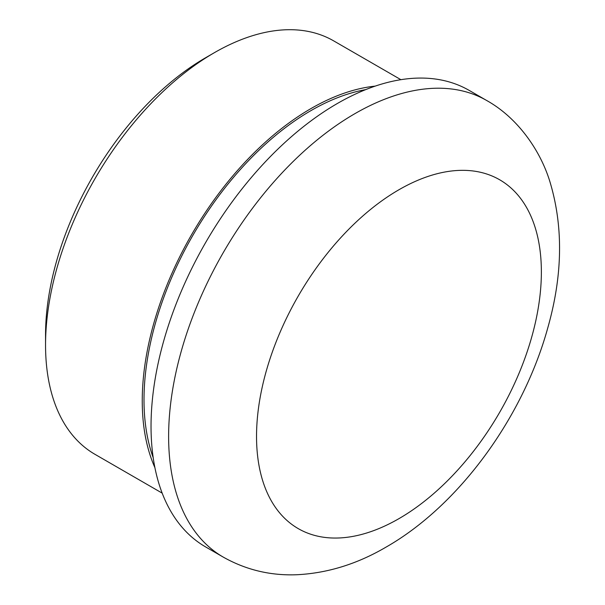 <?xml version="1.0" encoding="UTF-8"?>
<svg xmlns="http://www.w3.org/2000/svg" width="605" height="605" viewBox="0 0 605 605"><rect width="100%" height="100%" fill="white"/><g stroke="black" fill="none" stroke-linecap="round" stroke-linejoin="round"><path stroke-width="0.91" d="M45.549 345.062L45.549 334.913A226.27 130.642 -60 0 1 205.541 57.785L214.329 52.711A238.703 137.819 120 0 0 214.336 52.711A238.703 137.819 120 0 0 45.549 345.062A238.703 137.819 120 0 0 94.985 454.332L162.185 493.136M223.207 557.076L205.624 546.928A263.568 152.173 -60 0 1 165.225 335.722A263.568 152.173 -60 0 1 337.416 103.463A263.568 152.173 -60 0 1 469.2 90.41L486.783 100.559A263.568 152.173 -60 0 0 354.991 113.611A263.568 152.173 -60 0 0 182.808 345.871A263.568 152.173 -60 0 0 223.207 557.076C245.872 569.842 270.329 575.733 296.571 574.75C327.358 573.253 357.192 564.042 386.073 547.101C459.596 505.137 523.393 416.792 547.926 327.358C562.847 274.549 563.414 225.68 549.62 180.751C539.932 149.866 517.479 117.695 486.783 100.559M153.194 457.66A236.222 136.382 -60 0 1 311.038 110.571A236.222 136.382 -60 0 1 365.67 89.631M154.903 467.627A238.703 137.819 -60 0 1 311.038 108.537A238.703 137.819 -60 0 1 375.16 86.129M400.888 79.678L333.688 40.883A238.703 137.819 120 0 0 214.336 52.703L205.541 57.785M398.952 518.644A201.404 116.281 -60 0 1 256.535 436.417A201.404 116.281 -60 0 1 398.952 189.743A201.404 116.281 -60 0 1 541.369 271.97A201.404 116.281 -60 0 1 398.952 518.644"/></g></svg>
